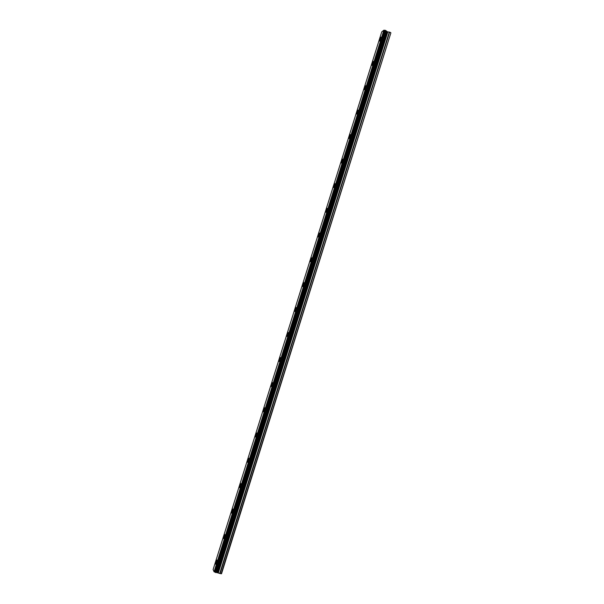 <?xml version="1.0" encoding="UTF-8"?>
<svg xmlns="http://www.w3.org/2000/svg" width="604" height="604" viewBox="0 0 604 604"><rect width="100%" height="100%" fill="white"/><g stroke="black" fill="none" stroke-linecap="round" stroke-linejoin="round"><path stroke-width="0.91" d="M379.471 41.095L379.584 39.638L381.086 37.131M380.973 38.581L379.652 41.042L379.584 39.638L380.905 37.176L380.973 38.581M371.883 65.345L371.996 63.85L373.461 61.404M373.348 62.899L372.064 65.3L371.988 63.85L373.272 61.449L373.348 62.899M364.265 89.671L364.378 88.124L365.82 85.738M365.699 87.286L364.454 89.618L364.378 88.116L365.624 85.791L365.699 87.286M356.632 114.058L356.753 112.457L358.149 110.139M358.036 111.732L356.828 114.005L356.745 112.457L357.953 110.185L358.036 111.732M348.984 138.505L349.097 136.851L350.471 134.594M350.35 136.247L349.18 138.452L349.097 136.851L350.267 134.647L350.35 136.247M341.313 163.02L341.426 161.313L342.762 159.116M342.649 160.823L341.509 162.967L341.426 161.313L342.566 159.169L342.649 160.823M333.619 187.595L333.74 185.836L335.039 183.699M334.918 185.458L333.816 187.542L333.733 185.836L334.835 183.752L334.918 185.458M325.911 212.246L326.024 210.426L327.293 208.342M327.172 210.162L326.107 212.185L326.024 210.426L327.096 208.395L327.172 210.162M318.172 236.957L318.293 235.077L319.531 233.046M319.41 234.926L318.368 236.896C317.938 237.062 317.908 236.451 318.293 235.069L319.327 233.106C319.765 232.94 319.788 233.544 319.41 234.926M310.426 261.728L310.547 259.788L311.747 257.817M311.626 259.758L310.622 261.675C310.177 261.834 310.154 261.207 310.539 259.788L311.543 257.87C311.989 257.712 312.011 258.338 311.626 259.758M302.649 286.575L302.778 284.567L303.94 282.649M303.82 284.65L302.846 286.515C302.4 286.673 302.37 286.024 302.77 284.567L303.744 282.702C304.19 282.544 304.212 283.193 303.82 284.65M294.858 311.483L294.986 309.407L296.119 307.542M295.99 309.61L295.046 311.422C294.593 311.573 294.571 310.901 294.978 309.407L295.922 307.595C296.375 307.444 296.398 308.115 295.99 309.61M287.043 336.458L287.172 334.314L288.267 332.494M288.146 334.639L287.232 336.398C286.772 336.541 286.757 335.847 287.172 334.314L288.085 332.555C288.538 332.404 288.561 333.098 288.146 334.639M279.207 361.502L279.342 359.289L280.384 357.515M280.279 359.727L279.395 361.441C278.935 361.577 278.912 360.86 279.335 359.289L280.218 357.576C280.679 357.432 280.701 358.149 280.279 359.727M271.347 386.605L271.49 384.325L272.525 382.596M272.389 384.884L271.536 386.552C271.068 386.681 271.053 385.933 271.483 384.325L272.344 382.657C272.804 382.528 272.819 383.268 272.389 384.884M263.472 411.785L263.616 409.429L264.627 407.745M264.484 410.108L263.654 411.724C263.185 411.845 263.17 411.082 263.616 409.429L264.439 407.806C264.907 407.685 264.922 408.447 264.484 410.108M255.567 437.032L255.726 434.593L256.708 432.962M256.549 435.393L255.749 436.971C255.281 437.077 255.273 436.284 255.719 434.593L256.526 433.015C256.994 432.902 257.002 433.695 256.549 435.393M247.648 462.339L247.814 459.825L248.765 458.24M248.599 460.746L247.821 462.286C247.353 462.385 247.346 461.562 247.806 459.825L248.584 458.293C249.052 458.194 249.059 459.01 248.599 460.746M239.705 487.722L239.879 485.125L240.8 483.577M240.634 486.175L239.879 487.67C239.403 487.753 239.403 486.907 239.871 485.125L240.626 483.63C241.094 483.547 241.102 484.393 240.634 486.175M231.74 513.173L231.921 510.493L232.819 508.983M232.638 511.664L231.906 513.113C231.438 513.189 231.438 512.313 231.921 510.493L232.646 509.036C233.121 508.961 233.114 509.836 232.638 511.664M223.759 538.692L223.948 535.929L224.65 534.51C225.118 534.449 225.111 535.348 224.628 537.213L223.918 538.632C223.45 538.692 223.457 537.786 223.941 535.929L224.65 534.51M215.749 564.279L215.945 561.426L216.791 559.991M216.594 562.837L215.907 564.219C215.432 564.264 215.447 563.328 215.945 561.426L216.632 560.044C217.1 559.999 217.085 560.935 216.594 562.837M221.177 573.8L390.894 32.85L221.525 573.74L220.067 573.543L389.633 32.14L387.496 31.838L386.009 30.751M216.187 572.569L386.024 30.706L385.443 30.366L383.88 30.2L381.743 31.861L213.106 569.564L214.073 571.777L220.067 573.543M390.66 32.571L389.633 32.14M216.874 572.479L386.492 31.234M216.745 572.479L386.394 31.151M214.428 571.943L384.257 30.245M214.269 571.882L384.099 30.223M214.073 571.777L383.88 30.2M219.75 573.43L389.316 32.057M218.376 572.72L387.813 31.921M218.059 572.607L387.496 31.838M217.41 572.456L386.892 31.589M217.13 572.433L386.666 31.438M216.149 572.6L386.001 30.661M216.096 572.607L385.964 30.615M215.953 572.6L385.85 30.54M215.507 572.494L385.443 30.366M215.356 572.441L385.284 30.328M215.266 572.396L385.193 30.313M215.19 572.343L385.103 30.321M216.187 572.577L386.024 30.706"/></g></svg>
